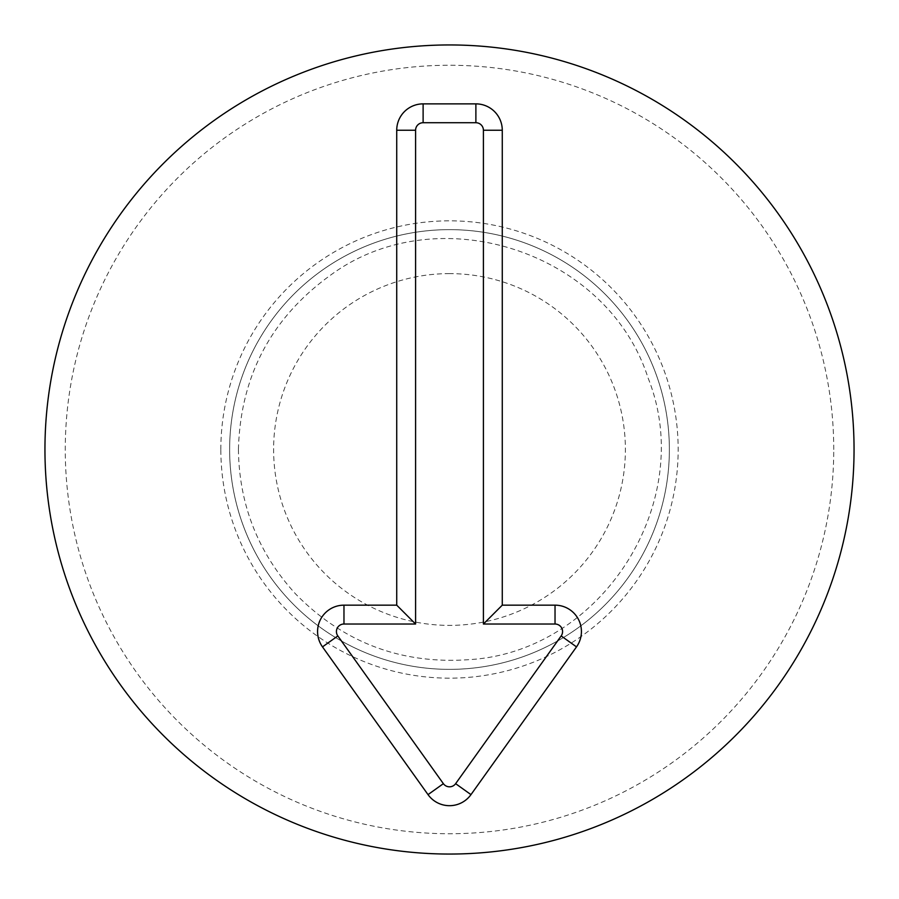 <?xml version="1.0" encoding="UTF-8"?>
<svg xmlns="http://www.w3.org/2000/svg" width="899" height="899" viewBox="0 0 899 899"><rect width="100%" height="100%" fill="white"/><g stroke="black" fill="none" stroke-linecap="round" stroke-linejoin="round"><path stroke-width="0.67" stroke-dasharray="4.5 3.37" d="M449.5 273.611A175.889 175.889 0 0 0 297.176 537.445A175.889 175.889 0 0 0 601.824 537.445A175.889 175.889 0 0 0 449.5 273.611M449.5 229.638A219.862 219.862 0 0 0 259.092 559.436A219.862 219.862 0 0 0 639.908 559.436A219.862 219.862 0 0 0 449.5 229.638A219.862 219.862 0 0 0 229.638 449.5A219.862 219.862 0 0 0 449.5 669.362A219.862 219.862 0 0 0 669.362 449.5A219.862 219.862 0 0 0 449.5 229.638M833.744 449.5A384.244 384.244 0 0 0 257.384 116.735A384.244 384.244 0 0 0 257.384 782.265A384.244 384.244 0 0 0 833.744 449.5M854.05 449.5A404.55 404.55 0 0 1 247.225 799.852A404.55 404.55 0 0 1 247.225 99.148A404.55 404.55 0 0 1 854.05 449.5M220.839 449.5A228.661 228.661 0 0 1 563.83 251.473A228.661 228.661 0 0 1 563.83 647.527A228.661 228.661 0 0 1 220.839 449.5M238.426 449.5C239.156 504.923 258.227 553.087 295.636 593.992C343.429 642.65 401.336 664.53 469.368 659.63C602.004 651.854 697.534 501.327 648.089 378.007C607.578 251.462 438.015 196.375 330.866 274.925C271.228 317.853 240.415 376.052 238.426 449.5"/><path stroke-width="1.35" d="M415.585 130.254L415.585 624.018L343.969 624.018A7.529 7.529 0 0 0 337.833 635.93L443.376 783.67A7.529 7.529 0 0 0 455.624 783.67L561.167 635.93A7.529 7.529 0 0 0 555.031 624.018L483.415 624.018L483.415 130.254A7.529 7.529 0 0 0 475.886 122.725L423.114 122.725A7.529 7.529 0 0 0 415.585 130.254L396.729 130.254A26.386 26.386 0 0 1 423.114 103.868L475.886 103.868A26.386 26.386 0 0 1 502.271 130.254L502.271 605.162L555.031 605.162A26.386 26.386 0 0 1 576.506 646.887L470.975 794.626A26.386 26.386 0 0 1 428.025 794.626L322.494 646.887A26.386 26.386 0 0 1 343.969 605.162L396.729 605.162L396.729 130.254M396.729 605.162L415.585 624.018M502.271 605.162L483.415 624.018M854.05 449.5A404.55 404.55 0 0 1 247.225 799.852A404.55 404.55 0 0 1 247.225 99.148A404.55 404.55 0 0 1 854.05 449.5M343.969 605.162L343.969 624.018M322.494 646.887L337.833 635.93M428.025 794.626L443.376 783.67M470.975 794.626L455.624 783.67M576.506 646.887L561.167 635.93M555.031 605.162L555.031 624.018M502.271 130.254L483.415 130.254M475.886 103.868L475.886 122.725M423.114 103.868L423.114 122.725"/></g></svg>
